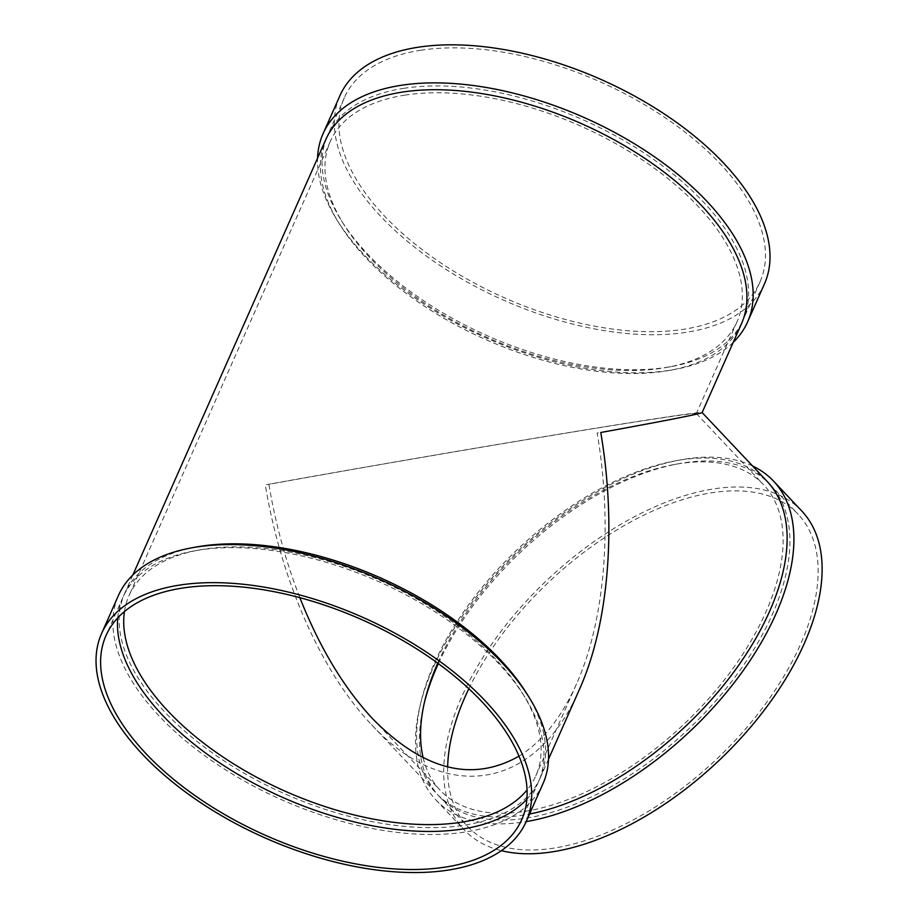 <?xml version="1.0" encoding="UTF-8"?>
<svg xmlns="http://www.w3.org/2000/svg" width="918" height="918" viewBox="0 0 918 918"><rect width="100%" height="100%" fill="white"/><g stroke="black" fill="none" stroke-linecap="round" stroke-linejoin="round"><path stroke-width="0.69" stroke-dasharray="4.59 3.44" d="M526.507 693.205A227.32 118.101 23.9 0 1 540.243 777.833A227.32 118.101 23.9 0 1 284.569 793.714A227.32 118.101 23.9 0 1 124.584 593.636A227.32 118.101 23.9 0 1 196.509 546.967M741.48 323.733A227.32 118.101 23.9 0 1 669.555 370.402A227.32 118.101 23.9 0 1 339.557 224.164A227.32 118.101 23.9 0 1 325.821 139.536M579.625 688.982C536.502 789.755 445.746 805.315 371.526 724.658C321.461 672.01 281.172 581.094 265.291 484.876C344.216 470.59 457.451 451.013 548.597 435.924C639.674 420.834 701.031 411.482 702.098 412.526L702.109 412.584M733.207 342.403A232.197 120.625 23.9 0 1 674.156 369.575A232.197 120.625 23.9 0 1 337.078 220.194A232.197 120.625 23.9 0 1 317.548 158.206M764.476 283.846A232.197 120.625 23.9 0 1 503.328 300.06A232.197 120.625 23.9 0 1 339.912 95.702M420.501 50.295A227.32 118.101 23.9 0 1 666.514 118.629A227.32 118.101 23.9 0 1 760.024 281.872A227.32 118.101 23.9 0 1 504.349 297.753A227.32 118.101 23.9 0 1 344.365 97.675A227.32 118.101 23.9 0 1 420.501 50.295M403.633 88.358A227.32 118.101 23.9 0 1 649.657 156.691A227.32 118.101 23.9 0 1 743.167 319.923A227.32 118.101 23.9 0 1 671.242 366.592A227.32 118.101 23.9 0 1 341.244 220.354A227.32 118.101 23.9 0 1 327.508 135.726A227.32 118.101 23.9 0 1 403.633 88.358M404.769 95.151A222.454 115.565 23.9 0 1 645.515 162.016A222.454 115.565 23.9 0 1 737.028 321.759A222.454 115.565 23.9 0 1 666.652 367.429A222.454 115.565 23.9 0 1 343.711 224.325A222.454 115.565 23.9 0 1 330.273 141.51A222.454 115.565 23.9 0 1 404.769 95.151M124.446 611.56A222.454 115.565 23.9 0 1 129.036 595.61A222.454 115.565 23.9 0 1 199.413 549.951A222.454 115.565 23.9 0 1 203.544 549.251A222.454 115.565 23.9 0 1 522.353 693.056A222.454 115.565 23.9 0 1 535.791 775.859A222.454 115.565 23.9 0 1 527.07 789.973M518.991 756.18C542.308 741.606 561.472 717.566 576.481 684.048C604.996 620.27 612.811 525.498 597.182 433.055C660.914 421.477 693.962 414.982 696.337 413.57L696.326 413.525C695.293 412.503 635.245 421.649 546.118 436.406C456.934 451.186 346.12 470.337 268.882 484.325C275.584 524.121 285.923 561.908 299.876 597.687M117.722 617.917A227.32 118.101 23.9 0 1 122.897 597.446A227.32 118.101 23.9 0 1 194.823 550.777A227.32 118.101 23.9 0 1 199.034 550.066A227.32 118.101 23.9 0 1 524.821 697.014A227.32 118.101 23.9 0 1 538.556 781.643A227.32 118.101 23.9 0 1 526.875 799.222M543.008 783.616A232.197 120.625 23.9 0 1 281.86 799.83A232.197 120.625 23.9 0 1 118.445 595.472M423.152 757.798A222.454 119.363 -43.4 0 0 440.147 790.237A222.454 119.363 -43.4 0 0 683.83 724.302A222.454 119.363 -43.4 0 0 763.627 484.796A222.454 119.363 -43.4 0 0 674.615 464.462A222.454 119.363 -43.4 0 0 437.737 663.152A222.454 119.363 -43.4 0 0 437.725 663.175M424.437 702.373A227.32 121.979 -43.4 0 0 423.898 704.565A227.32 121.979 -43.4 0 0 439.424 796.572A227.32 121.979 -43.4 0 0 688.443 729.19A227.32 121.979 -43.4 0 0 769.995 484.44A227.32 121.979 -43.4 0 0 679.033 463.659A227.32 121.979 -43.4 0 0 438.345 663.634M767.173 481.445A227.32 121.979 -43.4 0 0 676.21 460.675A227.32 121.979 -43.4 0 0 434.145 663.714A227.32 121.979 -43.4 0 0 421.075 701.582A227.32 121.979 -43.4 0 0 436.601 793.577A227.32 121.979 -43.4 0 0 529.56 813.991M752.565 465.977A232.197 124.584 -43.4 0 0 680.628 459.872A232.197 124.584 -43.4 0 0 433.365 667.26A232.197 124.584 -43.4 0 0 420.019 705.942A232.197 124.584 -43.4 0 0 435.878 799.911A232.197 124.584 -43.4 0 0 526.186 821.599M801.758 510.982A232.197 124.584 -43.4 0 0 630.058 519.095A232.197 124.584 -43.4 0 0 461.593 697.152A232.197 124.584 -43.4 0 0 464.106 829.803A232.197 124.584 -43.4 0 0 501.366 850.665M447.663 767.023A227.32 121.979 -43.4 0 0 467.641 826.464A227.32 121.979 -43.4 0 0 716.671 759.083A227.32 121.979 -43.4 0 0 798.212 514.332A227.32 121.979 -43.4 0 0 634.212 520.058A227.32 121.979 -43.4 0 0 468.823 688.718M132.858 574.978L124.584 593.636M548.516 759.175L540.243 777.833M669.555 370.402L674.156 369.575M339.557 224.164L337.078 220.194M344.365 97.675L327.508 135.726M760.024 281.872L743.167 319.923M666.652 367.429L671.242 366.592M343.711 224.325L341.244 220.354M330.273 141.51L129.036 595.61M737.028 321.759L696.337 413.57M576.481 684.048L535.791 775.859M199.413 549.951L194.823 550.777M522.353 693.056L524.821 697.014M122.897 597.446L106.04 635.497M538.556 781.643L521.699 819.694M424.942 700.205L423.898 704.565M674.615 464.462L679.033 463.659M372.846 718.966L440.147 790.237M696.326 413.525L763.627 484.796M371.526 724.658L436.601 793.577M421.075 701.582L420.019 705.942M676.21 460.675L680.628 459.872M435.878 799.911L464.106 829.803M439.424 796.572L467.641 826.464M769.995 484.44L798.212 514.332"/><path stroke-width="1.38" d="M101.588 633.523L118.445 595.472A232.197 120.625 23.9 0 1 191.908 547.805L196.509 546.967A227.32 118.101 23.9 0 1 200.721 546.267A227.32 118.101 23.9 0 1 526.507 693.205L528.986 697.175A232.197 120.625 23.9 0 1 543.008 783.616L526.152 821.667A232.197 120.625 23.9 0 1 264.992 837.882A232.197 120.625 23.9 0 1 101.588 633.523A232.197 120.625 23.9 0 1 179.343 585.133A232.197 120.625 23.9 0 1 430.634 654.936A232.197 120.625 23.9 0 1 526.152 821.667M132.858 574.978L325.821 139.536A227.32 118.101 23.9 0 1 401.946 92.156A227.32 118.101 23.9 0 1 647.97 160.489A227.32 118.101 23.9 0 1 741.48 323.733L702.109 412.584C699.677 414.029 665.906 420.662 600.774 432.493C616.758 526.966 608.76 623.815 579.625 688.982L548.516 759.175M317.548 158.206A232.197 120.625 23.9 0 1 323.044 133.753A232.197 120.625 23.9 0 1 400.81 85.363A232.197 120.625 23.9 0 1 652.101 155.165A232.197 120.625 23.9 0 1 747.619 321.897A232.197 120.625 23.9 0 1 733.207 342.403M323.044 133.753L339.912 95.702A232.197 120.625 23.9 0 1 417.679 47.311A232.197 120.625 23.9 0 1 668.97 117.102A232.197 120.625 23.9 0 1 764.476 283.846L747.619 321.897M527.07 789.973A222.454 115.565 23.9 0 1 285.59 791.396A222.454 115.565 23.9 0 1 124.446 611.56M518.991 756.18C472.07 782.652 423.359 770.248 372.846 718.966C343.929 688.007 319.613 647.592 299.876 597.687M526.875 799.222A227.32 118.101 23.9 0 1 282.882 797.512A227.32 118.101 23.9 0 1 117.722 617.917M182.166 588.117A227.32 118.101 23.9 0 1 428.19 656.45A227.32 118.101 23.9 0 1 521.699 819.694A227.32 118.101 23.9 0 1 266.025 835.575A227.32 118.101 23.9 0 1 106.04 635.497A227.32 118.101 23.9 0 1 182.166 588.117M191.908 547.805A232.197 120.625 23.9 0 1 196.211 547.082A232.197 120.625 23.9 0 1 528.986 697.175M437.725 663.175A222.454 119.363 -43.4 0 0 424.942 700.205A222.454 119.363 -43.4 0 0 423.152 757.798M438.345 663.634A227.32 121.979 -43.4 0 0 436.957 666.697A227.32 121.979 -43.4 0 0 424.437 702.373M529.56 813.991A227.32 121.979 -43.4 0 0 737.28 667.237A227.32 121.979 -43.4 0 0 767.173 481.445L702.121 412.549M526.186 821.599A232.197 124.584 -43.4 0 0 741.251 673.284A232.197 124.584 -43.4 0 0 773.53 481.101A232.197 124.584 -43.4 0 0 752.565 465.977M501.366 850.665A232.197 124.584 -43.4 0 0 745.278 733.287A232.197 124.584 -43.4 0 0 801.758 510.982L773.53 481.101M468.823 688.718A227.32 121.979 -43.4 0 0 465.185 696.59A227.32 121.979 -43.4 0 0 447.663 767.023"/></g></svg>
